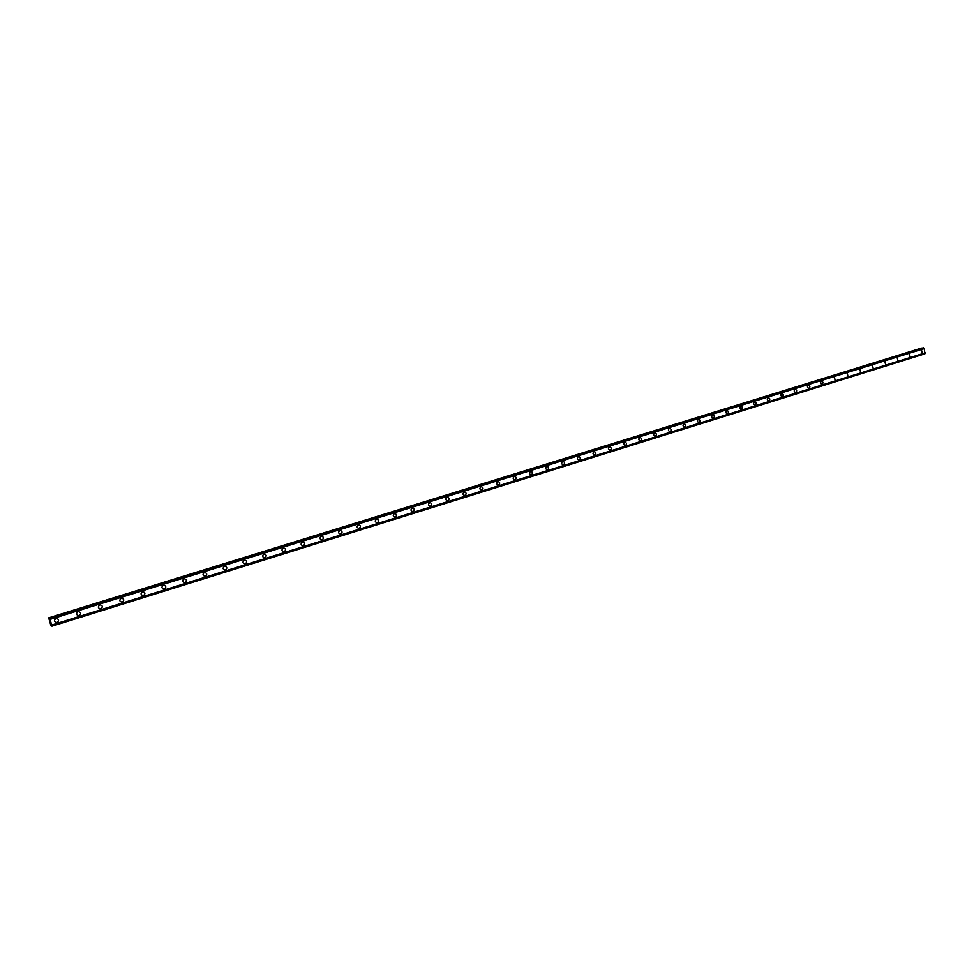 <?xml version="1.0" encoding="UTF-8"?>
<svg xmlns="http://www.w3.org/2000/svg" width="974" height="974" viewBox="0 0 974 974"><rect width="100%" height="100%" fill="white"/><g stroke="black" fill="none" stroke-linecap="round" stroke-linejoin="round"><path stroke-width="1.46" d="M56.346 618.453C59.024 619.257 59.28 620.584 57.101 622.423L56.699 622.508C54.02 621.704 53.777 620.377 55.956 618.539L56.346 618.453C59.024 619.257 59.28 620.584 57.101 622.423L56.699 622.508C54.02 621.704 53.777 620.377 55.956 618.539M78.383 611.623C81.037 612.415 81.292 613.73 79.138 615.568L78.76 615.641C76.106 614.85 75.862 613.535 78.017 611.696L78.383 611.623C81.037 612.415 81.292 613.73 79.15 615.568L78.76 615.641C76.106 614.85 75.862 613.535 78.017 611.696M100.139 604.878C102.757 605.658 103.013 606.96 100.894 608.787L100.529 608.872C97.899 608.08 97.656 606.778 99.774 604.951L100.139 604.878C102.769 605.658 103.013 606.96 100.894 608.787L100.529 608.872C97.899 608.08 97.656 606.778 99.774 604.951M121.592 598.219C124.197 598.998 124.453 600.301 122.347 602.115L121.994 602.188C119.4 601.408 119.145 600.106 121.251 598.292L121.592 598.219C124.197 598.998 124.453 600.301 122.347 602.115L121.994 602.188C119.4 601.408 119.157 600.106 121.251 598.292M142.764 591.656C145.345 592.423 145.601 593.714 143.531 595.516L143.19 595.589C140.621 594.81 140.366 593.531 142.435 591.729L142.764 591.656C145.345 592.423 145.601 593.714 143.531 595.516L143.19 595.589C140.621 594.81 140.366 593.531 142.435 591.729M163.669 585.167C166.213 585.934 166.469 587.225 164.423 589.014L164.095 589.087C161.55 588.308 161.307 587.03 163.34 585.24L163.669 585.167C166.213 585.934 166.469 587.225 164.423 589.014L164.095 589.087C161.55 588.308 161.307 587.03 163.352 585.24M184.293 578.775C186.813 579.542 187.069 580.808 185.048 582.586L184.731 582.659C182.211 581.892 181.968 580.626 183.976 578.848L184.293 578.775C186.813 579.542 187.069 580.808 185.048 582.586L184.731 582.659C182.211 581.892 181.968 580.626 183.989 578.848M204.65 572.468C207.145 573.223 207.401 574.477 205.404 576.255L205.1 576.316C202.604 575.561 202.361 574.295 204.357 572.529L204.65 572.468C207.145 573.223 207.401 574.477 205.404 576.255L205.1 576.316C202.616 575.561 202.361 574.295 204.357 572.529M224.75 566.235C227.222 566.978 227.466 568.232 225.505 569.997L225.213 570.058C222.742 569.303 222.486 568.049 224.458 566.296L224.75 566.235C227.222 566.978 227.466 568.232 225.505 569.997L225.213 570.058C222.742 569.303 222.498 568.049 224.458 566.296M244.584 560.074C247.031 560.829 247.286 562.071 245.338 563.824L245.058 563.885C242.611 563.13 242.368 561.888 244.304 560.147L244.584 560.074C247.031 560.829 247.286 562.071 245.338 563.824L245.058 563.885C242.611 563.13 242.368 561.888 244.304 560.147M264.173 553.999C266.596 554.742 266.839 555.984 264.928 557.725L264.648 557.785C262.237 557.043 261.994 555.801 263.905 554.072L264.173 553.999C266.596 554.742 266.852 555.984 264.928 557.725L264.648 557.785C262.237 557.043 261.994 555.801 263.905 554.072M283.519 548.009C285.906 548.739 286.161 549.969 284.262 551.698L284.006 551.759C281.608 551.016 281.364 549.786 283.251 548.07L283.519 548.009C285.906 548.739 286.161 549.969 284.274 551.698L284.006 551.759C281.608 551.016 281.364 549.786 283.251 548.07M302.61 542.08C304.984 542.822 305.227 544.04 303.364 545.757L303.109 545.817C300.735 545.075 300.491 543.857 302.366 542.141L302.61 542.08C304.984 542.822 305.239 544.04 303.364 545.757L303.109 545.817C300.735 545.075 300.491 543.857 302.366 542.141M321.469 536.236C323.818 536.966 324.062 538.184 322.224 539.888L321.968 539.937C319.63 539.206 319.387 537.989 321.225 536.297L321.469 536.236C323.818 536.966 324.074 538.184 322.224 539.888L321.968 539.937C319.63 539.206 319.387 537.989 321.237 536.297M340.096 530.465C342.422 531.183 342.665 532.388 340.851 534.081L340.608 534.142C338.282 533.411 338.039 532.206 339.865 530.513L340.096 530.465C342.422 531.183 342.665 532.388 340.851 534.081L340.608 534.142C338.282 533.411 338.039 532.206 339.865 530.513M358.493 524.755C360.794 525.473 361.037 526.678 359.236 528.358L359.004 528.419C356.715 527.689 356.472 526.484 358.274 524.816L358.493 524.755C360.794 525.473 361.037 526.678 359.236 528.358L359.004 528.419C356.715 527.689 356.472 526.484 358.274 524.816M376.67 519.118C378.947 519.836 379.19 521.029 377.413 522.697L377.182 522.758C374.917 522.04 374.673 520.846 376.451 519.179L376.67 519.118C378.947 519.836 379.19 521.029 377.413 522.697L377.182 522.758C374.917 522.04 374.673 520.846 376.451 519.179M394.616 513.554C396.868 514.272 397.112 515.453 395.359 517.109L395.14 517.17C392.887 516.451 392.644 515.258 394.409 513.602L394.616 513.554C396.868 514.272 397.112 515.453 395.359 517.109L395.14 517.17C392.887 516.451 392.644 515.258 394.409 513.602M412.355 508.051C414.583 508.769 414.827 509.938 413.086 511.594L412.879 511.642C410.651 510.936 410.407 509.755 412.148 508.111L412.355 508.051C414.583 508.769 414.827 509.938 413.086 511.594L412.879 511.642C410.651 510.936 410.407 509.755 412.148 508.111M429.875 502.621C432.079 503.327 432.322 504.495 430.605 506.139L430.398 506.188C428.195 505.482 427.963 504.313 429.68 502.669L429.875 502.621C432.079 503.327 432.322 504.495 430.605 506.139L430.398 506.188C428.195 505.482 427.963 504.313 429.68 502.669M447.188 497.251C449.367 497.958 449.611 499.126 447.918 500.746L447.711 500.794C445.532 500.088 445.301 498.932 446.993 497.3L447.188 497.251C449.367 497.958 449.611 499.126 447.918 500.746L447.711 500.794C445.532 500.088 445.301 498.932 446.993 497.3M464.294 491.955C466.449 492.649 466.692 493.806 465.012 495.425L464.817 495.474C462.662 494.768 462.431 493.611 464.099 491.992L464.294 491.955C466.449 492.649 466.692 493.806 465.024 495.425L464.829 495.474C462.674 494.768 462.431 493.611 464.111 491.992M481.193 486.708C483.335 487.402 483.579 488.558 481.923 490.166L481.728 490.214C479.598 489.508 479.354 488.364 481.01 486.757L481.205 486.708C483.335 487.402 483.579 488.558 481.923 490.166L481.728 490.214C479.598 489.508 479.354 488.364 481.01 486.757M497.909 481.533C500.015 482.227 500.259 483.372 498.615 484.967L498.432 485.003C496.326 484.309 496.083 483.165 497.726 481.57L497.909 481.533C500.015 482.227 500.259 483.372 498.627 484.967L498.432 485.003C496.326 484.309 496.095 483.165 497.726 481.57M514.418 476.408C516.512 477.102 516.744 478.234 515.124 479.829L514.954 479.865C512.86 479.171 512.628 478.039 514.248 476.456L514.418 476.408C516.512 477.102 516.744 478.234 515.124 479.829L514.954 479.865C512.86 479.171 512.628 478.039 514.235 476.456M530.733 471.355C532.802 472.037 533.046 473.169 531.439 474.74L531.268 474.788C529.199 474.094 528.967 472.962 530.562 471.392L530.733 471.355C532.802 472.037 533.046 473.169 531.451 474.74L531.268 474.788C529.199 474.094 528.967 472.962 530.562 471.392M546.864 466.351C548.91 467.033 549.153 468.153 547.571 469.724L547.4 469.76C545.355 469.078 545.123 467.958 546.706 466.388L546.864 466.351C548.922 467.033 549.153 468.153 547.571 469.724L547.4 469.76C545.355 469.078 545.123 467.958 546.706 466.388M562.814 461.408C564.835 462.09 565.078 463.198 563.508 464.756L563.349 464.805C561.316 464.123 561.085 463.003 562.655 461.445L562.814 461.408C564.847 462.09 565.078 463.198 563.52 464.756L563.349 464.805C561.328 464.123 561.085 463.003 562.655 461.445M578.58 456.514C580.589 457.196 580.821 458.304 579.274 459.85L579.116 459.898C577.107 459.217 576.876 458.097 578.422 456.55L578.58 456.514C580.589 457.196 580.821 458.304 579.274 459.85L579.116 459.898C577.107 459.217 576.876 458.097 578.422 456.55M594.164 451.68C596.149 452.362 596.38 453.47 594.858 455.004L594.7 455.041C592.716 454.359 592.484 453.251 594.006 451.717L594.164 451.68C596.149 452.362 596.38 453.47 594.858 455.004L594.7 455.041C592.716 454.359 592.484 453.251 594.006 451.717M609.566 446.908C611.538 447.577 611.769 448.673 610.26 450.207L610.114 450.244C608.141 449.574 607.91 448.466 609.42 446.944L609.578 446.908C611.538 447.577 611.769 448.673 610.26 450.207L610.114 450.244C608.141 449.574 607.91 448.466 609.42 446.944M624.809 442.184C626.757 442.853 626.988 443.949 625.491 445.459L625.345 445.495C623.397 444.826 623.177 443.73 624.663 442.22L624.809 442.184C626.757 442.853 626.988 443.949 625.491 445.459L625.345 445.495C623.397 444.826 623.177 443.73 624.663 442.22M639.881 437.509C641.805 438.178 642.036 439.262 640.563 440.772L640.417 440.808C638.481 440.138 638.262 439.055 639.735 437.545L639.881 437.509C641.805 438.178 642.036 439.262 640.563 440.772L640.417 440.808C638.494 440.138 638.262 439.055 639.735 437.545M654.771 432.894C656.683 433.552 656.914 434.635 655.453 436.133L655.319 436.169C653.408 435.5 653.177 434.416 654.638 432.919L654.784 432.894C656.683 433.552 656.914 434.635 655.453 436.133L655.319 436.169C653.408 435.5 653.177 434.416 654.638 432.919M669.515 428.317C671.403 428.986 671.622 430.058 670.185 431.555L670.051 431.579C668.164 430.922 667.933 429.838 669.381 428.353L669.515 428.317C671.403 428.986 671.634 430.058 670.185 431.555L670.051 431.579C668.164 430.922 667.933 429.838 669.381 428.353M684.089 423.8C685.964 424.457 686.183 425.528 684.759 427.014L684.625 427.05C682.75 426.381 682.531 425.309 683.955 423.836L684.089 423.8C685.964 424.457 686.183 425.528 684.759 427.014L684.625 427.05C682.75 426.381 682.531 425.309 683.955 423.836M698.504 419.331C700.355 419.989 700.574 421.06 699.174 422.521L699.04 422.558C697.189 421.9 696.958 420.829 698.37 419.368L698.504 419.331C700.355 419.989 700.574 421.06 699.174 422.521L699.04 422.558C697.189 421.9 696.97 420.829 698.37 419.368M712.761 414.912C714.599 415.569 714.819 416.628 713.418 418.089L713.297 418.126C711.458 417.456 711.239 416.397 712.639 414.936L712.761 414.912C714.599 415.569 714.819 416.628 713.418 418.089L713.297 418.126C711.458 417.456 711.239 416.397 712.639 414.936M726.86 410.541C728.686 411.186 728.905 412.246 727.529 413.694L727.395 413.731C725.581 413.073 725.362 412.014 726.75 410.565L726.872 410.541C728.686 411.186 728.905 412.246 727.529 413.694L727.395 413.731C725.581 413.073 725.362 412.014 726.75 410.565M740.824 406.207C742.614 406.864 742.833 407.911 741.47 409.36L741.348 409.384C739.558 408.727 739.339 407.68 740.703 406.243L740.824 406.207C742.626 406.864 742.833 407.911 741.47 409.36L741.348 409.384C739.558 408.727 739.339 407.68 740.703 406.243M754.619 401.933C756.408 402.579 756.628 403.626 755.276 405.062L755.154 405.087C753.377 404.441 753.158 403.394 754.509 401.958L754.631 401.933C756.408 402.579 756.628 403.626 755.276 405.062L755.154 405.087C753.377 404.441 753.158 403.394 754.509 401.958M768.279 397.696C770.044 398.342 770.264 399.377 768.924 400.813L768.815 400.838C767.049 400.192 766.83 399.145 768.169 397.721L768.279 397.696C770.044 398.342 770.264 399.377 768.924 400.813L768.815 400.838C767.049 400.192 766.83 399.145 768.169 397.721M781.793 393.508C783.546 394.153 783.753 395.188 782.439 396.601L782.329 396.625C780.576 395.98 780.369 394.945 781.684 393.533L781.793 393.508C783.546 394.153 783.766 395.188 782.439 396.601L782.329 396.625C780.576 395.98 780.369 394.945 781.684 393.533M795.174 389.357C796.902 390.002 797.109 391.024 795.807 392.437L795.697 392.473C793.968 391.828 793.749 390.793 795.064 389.393L795.174 389.357C796.902 390.002 797.109 391.024 795.807 392.437L795.697 392.473C793.968 391.828 793.749 390.793 795.064 389.393M808.396 385.254C810.112 385.899 810.331 386.922 809.029 388.322L808.931 388.346C807.215 387.701 807.008 386.678 808.298 385.29L808.408 385.254C810.112 385.899 810.331 386.922 809.041 388.322L808.931 388.346C807.215 387.701 807.008 386.678 808.298 385.29M821.496 381.199C823.188 381.832 823.407 382.855 822.129 384.243L822.019 384.267C820.327 383.634 820.108 382.612 821.386 381.224L821.496 381.199C823.2 381.832 823.407 382.855 822.129 384.243L822.019 384.267C820.327 383.634 820.12 382.612 821.399 381.224M834.45 377.182L835.083 380.213L834.353 377.206M847.283 373.2L847.904 376.22L847.185 373.225M859.969 369.268L860.59 372.275L859.884 369.292M872.534 365.372L873.154 368.355L872.448 365.396M884.976 361.512L885.585 364.483L884.891 361.537M897.285 357.702L897.894 360.66L897.2 357.726M909.472 353.915L910.081 356.861L909.387 353.939M921.55 350.177L922.147 353.112L921.465 350.202M921.854 348.242L48.7 617.833L50.1 619.281L51.939 626.209L51.293 624.991L51.293 626.002L50.879 625.503L48.7 617.833M923.218 347.828L49.552 618.076M924.874 353.854L51.939 626.209L924.874 353.854L924.302 348.619L923.425 347.791M50.234 621.217L50.429 621.862L50.234 621.217M50.039 621.156L50.441 621.862M50.003 621.071L50.222 621.802M924.302 348.619L50.137 619.391M925.3 352.819L51.792 625.028M921.514 348.095L48.895 617.893M921.818 348.205L49.041 618.125M923.547 347.888L49.625 618.247M923.985 348.315L49.918 618.904M924.046 348.339L49.954 618.965M924.265 348.546L50.1 619.281M925.288 352.905L51.817 625.125M925.178 353.16L51.853 625.418M925.142 353.209L51.853 625.466M924.923 353.72L51.926 626.063"/></g></svg>
